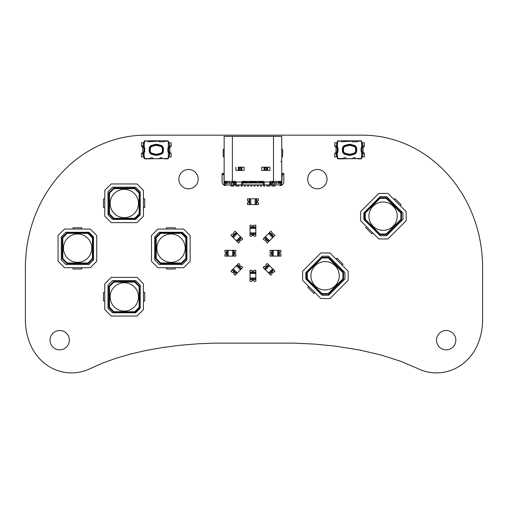 <?xml version="1.0" encoding="UTF-8"?>
<svg xmlns="http://www.w3.org/2000/svg" width="508" height="508" viewBox="0 0 508 508"><rect width="100%" height="100%" fill="white"/><g stroke="black" fill="none" stroke-linecap="round" stroke-linejoin="round"><path stroke-width="0.76" d="M60.744 371.5A44.279 44.279 0 0 0 66.154 372.561A42.45 42.45 0 0 0 81.204 371.78A39.237 39.237 0 0 0 83.731 371.1A39.707 39.707 0 0 0 85.681 370.472A50.33 50.33 0 0 0 87.274 369.881A36.303 36.303 0 0 0 88.716 369.272A26.187 26.187 0 0 0 89.954 368.713L102.813 363.004L116.097 358.242L130.562 354.051L145.853 350.514L162.897 347.485L180.003 345.288L197.841 343.802L214.059 343.129L293.941 343.129L314.789 344.113L335.756 346.183L359.607 350.006L381.311 355.086L400.621 361.258L417.436 368.414A54.083 54.083 0 0 0 418.668 369.005A42.64 42.64 0 0 0 419.964 369.57A102.114 102.114 0 0 0 421.424 370.142A41.459 41.459 0 0 0 423.158 370.757A42.361 42.361 0 0 0 425.253 371.386A39.256 39.256 0 0 0 428.066 372.053A41.358 41.358 0 0 0 434.061 372.828A42.545 42.545 0 0 0 445.491 371.926A43.485 43.485 0 0 0 449.872 370.726A44.425 44.425 0 0 0 453.473 369.348A41.383 41.383 0 0 0 456.584 367.855A46.933 46.933 0 0 0 459.346 366.255A45.993 45.993 0 0 0 461.766 364.623A38.31 38.31 0 0 0 463.88 362.998A41.859 41.859 0 0 0 465.747 361.385A40.348 40.348 0 0 0 467.385 359.823A46.558 46.558 0 0 0 468.808 358.33A40.488 40.488 0 0 0 470.078 356.87A44.952 44.952 0 0 0 471.208 355.467A38.062 38.062 0 0 0 472.205 354.14A60.611 60.611 0 0 0 473.119 352.825A29.953 29.953 0 0 0 473.92 351.606A43.739 43.739 0 0 0 474.637 350.418A50.305 50.305 0 0 0 475.304 349.263A128.162 128.162 0 0 0 475.894 348.164A141.707 141.707 0 0 0 476.466 347.034A30.88 30.88 0 0 0 476.98 345.954A118.936 118.936 0 0 0 477.444 344.932L477.609 344.564A52.648 52.648 0 0 0 478.885 341.325A54.654 54.654 0 0 0 480.022 337.858A56.001 56.001 0 0 0 480.981 334.239A55.207 55.207 0 0 0 481.698 330.651A63.049 63.049 0 0 0 482.181 327.26A63.494 63.494 0 0 0 482.467 324.123A64.249 64.249 0 0 0 482.587 321.246L482.6 267.716A151.244 151.244 0 0 0 482.454 261.169A152.997 152.997 0 0 0 481.99 254.273A141.205 141.205 0 0 0 481.089 246.64A144.189 144.189 0 0 0 479.666 238.531A137.871 137.871 0 0 0 477.71 230.2A139.446 139.446 0 0 0 475.285 222.098A143.872 143.872 0 0 0 472.478 214.42A131.718 131.718 0 0 0 469.424 207.353A134.118 134.118 0 0 0 466.3 201.054A141.688 141.688 0 0 0 463.182 195.478A126.905 126.905 0 0 0 460.045 190.43A125.921 125.921 0 0 0 456.927 185.864A140.278 140.278 0 0 0 453.892 181.762A118.77 118.77 0 0 0 450.825 177.959A132.391 132.391 0 0 0 447.764 174.428A121.996 121.996 0 0 0 444.722 171.164A142.246 142.246 0 0 0 441.712 168.148A150.565 150.565 0 0 0 438.76 165.373A127.051 127.051 0 0 0 435.724 162.706A129.959 129.959 0 0 0 432.606 160.147A149.365 149.365 0 0 0 429.419 157.69A149.606 149.606 0 0 0 426.149 155.353A97.803 97.803 0 0 0 422.815 153.13A106.839 106.839 0 0 0 419.405 151.022A117.018 117.018 0 0 0 415.766 148.946A104.286 104.286 0 0 0 411.886 146.914A115.989 115.989 0 0 0 407.581 144.875A102.622 102.622 0 0 0 402.66 142.811A101.346 101.346 0 0 0 396.729 140.672A107.366 107.366 0 0 0 387.502 138.081A109.169 109.169 0 0 0 364.319 135.192A155.296 155.296 0 0 0 362.325 135.172L145.675 135.172A116.084 116.084 0 0 0 138.551 135.395A109.95 109.95 0 0 0 109.099 141.415A116.034 116.034 0 0 0 103.569 143.523A100.152 100.152 0 0 0 98.863 145.586A123.279 123.279 0 0 0 94.583 147.688A119.621 119.621 0 0 0 90.735 149.777A110.433 110.433 0 0 0 87.128 151.911A97.841 97.841 0 0 0 83.75 154.07A98.057 98.057 0 0 0 80.442 156.343A142.138 142.138 0 0 0 77.203 158.731A143.72 143.72 0 0 0 74.047 161.227A129.68 129.68 0 0 0 70.968 163.836A99.384 99.384 0 0 0 67.97 166.548A141.319 141.319 0 0 0 64.91 169.501A124.771 124.771 0 0 0 61.944 172.568A109.804 109.804 0 0 0 58.947 175.882A150.927 150.927 0 0 0 55.937 179.464A145.421 145.421 0 0 0 52.927 183.331A127.114 127.114 0 0 0 49.828 187.643A118.034 118.034 0 0 0 46.679 192.43A132.061 132.061 0 0 0 43.523 197.72A140.557 140.557 0 0 0 40.411 203.549A138.513 138.513 0 0 0 37.325 210.115A142.672 142.672 0 0 0 34.347 217.456A142.342 142.342 0 0 0 31.655 225.425A151.778 151.778 0 0 0 29.369 233.826A149.371 149.371 0 0 0 27.622 242.246A146.425 146.425 0 0 0 26.441 250.228A136.747 136.747 0 0 0 25.756 257.493A145.917 145.917 0 0 0 25.444 264.211A158.909 158.909 0 0 0 25.4 267.716L25.4 319.964A96.577 96.577 0 0 0 25.457 322.694A85.001 85.001 0 0 0 25.654 325.641A69.545 69.545 0 0 0 26.022 328.892A65.792 65.792 0 0 0 26.613 332.34A65.157 65.157 0 0 0 27.438 335.915A61.405 61.405 0 0 0 28.467 339.439A54.947 54.947 0 0 0 29.667 342.779A45.682 45.682 0 0 0 30.391 344.564A138.849 138.849 0 0 0 30.88 345.662A61.335 61.335 0 0 0 31.388 346.748A40.919 40.919 0 0 0 31.928 347.809A45.568 45.568 0 0 0 32.512 348.926A78.67 78.67 0 0 0 33.16 350.082A33.795 33.795 0 0 0 33.884 351.276A37.198 37.198 0 0 0 34.671 352.508A32.664 32.664 0 0 0 35.535 353.765A35.884 35.884 0 0 0 36.519 355.111A41.085 41.085 0 0 0 37.586 356.464A65.265 65.265 0 0 0 38.792 357.886A74.282 74.282 0 0 0 40.151 359.353A44.107 44.107 0 0 0 41.72 360.89A39.586 39.586 0 0 0 43.51 362.49A52.445 52.445 0 0 0 45.536 364.115A47.212 47.212 0 0 0 47.816 365.716A48.089 48.089 0 0 0 50.425 367.309A39.891 39.891 0 0 0 53.378 368.827A42.888 42.888 0 0 0 56.744 370.237A40.767 40.767 0 0 0 60.744 371.5M69.348 340.182A9.665 9.665 0 0 0 54.851 331.813A9.665 9.665 0 0 0 54.851 348.551A9.665 9.665 0 0 0 69.348 340.182M198.184 179.134A9.665 9.665 0 0 0 183.686 170.771A9.665 9.665 0 0 0 183.686 187.503A9.665 9.665 0 0 0 198.184 179.134M227.044 183.566L227.044 182.207M223.38 184.429A1.93 1.93 0 0 0 226.492 184.912M224.142 148.844A1.93 1.93 0 0 0 223.177 150.52L223.177 155.67A1.93 1.93 0 0 0 224.142 157.347M327.019 179.134A9.665 9.665 0 0 0 312.522 170.771A9.665 9.665 0 0 0 312.522 187.503A9.665 9.665 0 0 0 327.019 179.134M455.854 340.182A9.665 9.665 0 0 0 441.357 331.813A9.665 9.665 0 0 0 441.357 348.551A9.665 9.665 0 0 0 455.854 340.182M279.381 184.912A1.93 1.93 0 0 0 282.492 184.436M278.835 182.207L278.835 183.566M281.73 157.347A1.93 1.93 0 0 0 282.696 155.67L282.696 150.52A1.93 1.93 0 0 0 281.73 148.844M143.954 147.409L143.954 152.241L142.78 152.241L142.78 147.409L143.954 147.409M168.669 147.409L168.669 152.241L169.837 152.241L169.837 147.409L168.669 147.409M169.983 153.048L171.126 153.048L171.126 156.915L168.548 156.915M168.548 142.742L171.126 142.742L171.126 146.609L169.983 146.609M142.634 146.609L141.491 146.609L141.491 142.742L144.069 142.742M144.069 156.915L141.491 156.915L141.491 153.048L142.634 153.048M156.312 144.316A5.505 5.505 -0 0 0 154.883 144.507L151.816 145.326A3.543 3.543 -0 0 0 149.193 148.749L149.193 150.901A3.543 3.543 -0 0 0 151.816 154.324L154.883 155.15A5.505 5.505 -0 0 0 157.734 155.15L160.801 154.324A3.543 3.543 -0 0 0 163.43 150.901L163.43 148.749A3.543 3.543 -0 0 0 160.801 145.326L157.734 144.507A5.505 5.505 -0 0 0 156.312 144.316M168.669 151.936L168.669 152.476L169.31 152.571L169.31 156.115L168.345 156.356L168.345 152.279A1.289 1.289 180 0 1 167.875 151.282L167.875 148.368A1.289 1.289 180 0 1 168.345 147.377L169.164 147.079L168.669 147.18L168.669 147.72M169.316 151.936L169.31 152.571M142.78 151.06L142.634 153.549L143.173 155.131L143.307 151.936M143.307 147.72L143.307 147.079L144.272 147.377A1.289 1.289 180 0 1 144.742 148.368L144.742 151.282A1.289 1.289 180 0 1 144.272 152.279L143.307 152.571L143.307 156.115L144.272 156.356A0.641 0.641 180 0 1 144.418 156.756L144.418 158.515L150.355 158.515A0.787 0.787 180 0 1 151.149 157.721L152.038 157.721A1.003 1.003 180 0 1 153.041 158.725L159.582 158.725A1.003 1.003 180 0 1 160.579 157.721L161.474 157.721A0.787 0.787 180 0 1 162.262 158.515L168.205 158.515L168.205 156.756A0.641 0.641 180 0 1 168.345 156.356M143.993 156.153L144.272 152.279L143.453 152.571L143.954 152.476L143.948 151.936M169.837 148.596L169.983 146.101L169.31 144.38M168.669 147.18L169.31 147.079L168.345 147.377L168.345 143.3L169.31 143.542L169.316 147.72M169.31 155.277L169.983 153.549L169.837 151.06M169.45 144.52L169.437 147.409M168.624 143.504L168.345 143.3A0.641 0.641 180 0 1 168.205 142.894L168.205 141.141L164.802 141.141A0.616 0.616 180 0 1 164.186 141.757L159.233 141.757L158.299 141.141L148.438 141.757A0.616 0.616 180 0 1 147.822 141.141L144.418 141.141L144.418 142.894A0.641 0.641 180 0 1 144.272 143.3L143.307 143.542L143.307 147.079L143.307 144.38L142.634 146.101L142.78 148.596M169.164 152.571L168.669 152.476M143.948 147.72L143.954 147.18L143.307 147.079M144.272 143.3L144.272 147.377L143.453 147.079M150.285 148.749L149.511 148.749L149.511 150.901L149.511 148.749A3.219 3.219 180 0 1 151.898 145.637L154.965 144.818A5.188 5.188 180 0 1 157.651 144.818L160.719 145.637A3.219 3.219 180 0 1 163.106 148.749L163.106 150.901A3.219 3.219 180 0 1 160.719 154.013A3.219 3.219 -0 0 0 163.106 150.901L162.331 150.901L162.331 148.749A2.445 2.445 -0 0 0 160.515 146.387L157.455 145.567A4.413 4.413 -0 0 0 155.169 145.567L152.102 146.387A2.445 2.445 -0 0 0 150.285 148.749L150.285 150.901A2.445 2.445 -0 0 0 152.102 153.27L155.169 154.089A4.413 4.413 -0 0 0 157.455 154.089L160.515 153.27A2.445 2.445 -0 0 0 162.331 150.901M157.455 154.089L157.651 154.838A5.188 5.188 180 0 1 156.312 155.01A5.188 5.188 -0 0 0 157.651 154.838L160.719 154.013L157.651 154.838L160.719 154.013L160.515 153.27M147.93 141.497L147.93 140.811L167.583 140.811A0.965 0.965 180 0 1 168.548 141.776L168.548 143.466M144.92 158.515A0.641 0.641 -0 0 0 145.034 158.521L147.93 158.521L147.93 158.845L145.034 158.845A0.965 0.965 180 0 1 144.069 157.88L144.069 156.185M147.93 158.845L167.583 158.521A0.641 0.641 -0 0 0 167.704 158.515M164.687 141.497L164.687 140.811L167.583 140.811L164.687 141.129M155.169 154.089L154.965 154.838A5.188 5.188 -0 0 0 156.312 155.01A5.188 5.188 180 0 1 154.965 154.838L151.898 154.013A3.219 3.219 180 0 1 149.511 150.901A3.219 3.219 -0 0 0 151.898 154.013L152.102 153.27M147.93 141.129L145.034 140.811A0.965 0.965 180 0 0 144.069 141.776L144.069 143.466M168.548 156.185L168.548 157.88A0.965 0.965 180 0 1 167.583 158.845L164.687 158.845L167.583 158.845L167.583 158.521M168.548 147.237L168.548 152.419M144.069 152.419L144.069 147.237M232.601 250.317L232.601 256.115L234.093 256.115L224.917 256.115L224.917 254.298A1.099 1.099 0 0 0 224.917 252.139L224.917 252.076A1.162 1.162 0 0 1 224.917 254.362A1.143 1.143 0 0 0 224.917 252.089L224.917 250.317L226.689 250.317L226.689 256.115L228.181 256.115L228.181 250.317L234.093 250.317L234.093 256.115L235.864 256.115L235.864 254.343A1.162 1.162 0 0 1 235.864 252.076L235.864 252.139A1.099 1.099 0 0 0 235.864 254.298L235.864 254.362A1.143 1.143 0 0 1 235.864 252.089L235.864 250.317L234.093 250.317M226.689 250.317L228.181 250.317M232.601 256.115L228.181 256.115M250.038 273.552L255.835 273.552L255.835 272.059L255.835 281.241L254.064 281.241A1.143 1.143 0 0 0 251.809 281.241L250.038 281.241L250.038 279.47L255.835 279.47L255.835 277.978L250.038 277.978L250.038 272.059L255.835 272.059L255.835 270.288L254.064 270.288A1.143 1.143 0 0 1 251.809 270.288L251.86 270.288A1.099 1.099 0 0 0 254.019 270.288L254.083 270.288A1.162 1.162 0 0 1 251.797 270.288L250.038 270.288L250.038 272.059M251.797 281.241A1.162 1.162 0 0 1 254.083 281.241L254.019 281.241A1.099 1.099 0 0 0 251.86 281.241L251.797 281.241M250.038 279.47L250.038 277.978M255.835 273.552L255.835 277.978M246.107 181.369L246.107 182.658L245.726 182.658L245.726 182.016L244.05 182.016L244.05 182.658L243.662 182.658L243.662 181.369M264.211 182.334L264.211 184.912L241.662 184.912L241.719 182.016A0.965 0.965 180 0 1 242.634 181.369L263.246 181.369A0.965 0.965 180 0 1 264.154 182.016L269.742 182.016L270.65 182.982L280.892 182.982L281.73 182.499L281.73 184.791L280.892 184.912L269.685 184.747L269.742 182.016A0.965 0.965 180 0 1 270.65 181.369L273.488 181.369L272.663 181.369L272.663 182.658L278.384 182.658L279.673 181.369L273.488 181.369L281.629 181.369L281.73 182.499A0.965 0.965 180 0 0 281.864 182.016L282.181 174.606L283.794 174.606L283.794 182.016A2.902 2.902 180 0 1 281.73 184.791M270.402 182.982L270.65 184.912L264.211 184.912M238.29 170.421L238.29 167.196L244.177 167.196L241.821 167.196L241.821 170.421M280.765 183.623L280.765 182.658L281.73 181.693L279.8 182.016L279.667 181.369L273.488 181.369L273.488 136.404L224.142 136.404L224.142 181.693L224.244 181.369L235.223 181.369A0.965 0.965 180 0 1 236.131 182.016L235.674 182.016L235.674 182.658L236.156 182.658L229.749 182.658L229.749 183.756M273.488 136.404L281.73 136.404L281.724 181.705M241.249 167.196L241.249 170.421L240.659 170.421L240.659 167.196L241.821 167.196M249.333 181.369L249.333 182.658L250.101 182.658L250.101 181.369M224.155 181.705L225.108 182.658L224.155 181.705L224.142 182.499L224.981 182.982L234.398 182.982L234.398 184.912L235.223 184.912L235.223 182.982L234.398 182.982M235.223 182.982L236.188 182.334L236.188 184.747L235.223 184.912L241.662 184.912L235.223 184.912M282.797 173.374L283.794 173.317L283.794 174.606M282.829 173.317L282.181 174.606M232.391 136.404L232.391 181.369L226.206 181.369L233.21 181.369L233.21 182.658L233.401 181.369M263.373 181.381L263.373 182.658L264.211 182.658L243.662 182.658M242.5 181.381L242.5 182.658M270.554 181.375L270.554 182.658L270.167 182.658L270.167 181.502L270.167 182.016L269.742 182.016M234.398 184.912L225.108 184.912L225.108 182.982L225.108 184.912L224.142 184.791L224.142 182.499A0.965 0.965 180 0 1 224.015 182.016L224.015 175.254L223.076 173.374M224.142 158.953L224.142 174.93M244.177 167.196L244.177 170.421L235.928 170.421L235.928 167.196M261.696 167.196L269.945 167.196L269.945 170.421L261.696 170.421L261.696 167.196L269.945 167.196M246.882 181.369L246.882 182.658L249.333 182.658M272.282 181.369L272.282 182.658L272.663 182.658M245.726 182.016L245.726 181.369M224.015 179.87A0.965 0.965 180 0 1 224.142 180.353L224.015 176.085M226.073 183.623L226.073 182.658L225.108 182.658L226.073 182.658L226.079 182.016L224.466 182.016M233.21 182.658L227.495 182.658L226.206 181.369L226.079 182.016M281.864 179.87A0.965 0.965 -0 0 0 281.73 180.353M236.188 182.334L236.131 182.016L236.188 182.334M252.552 181.369L252.552 182.658L252.165 182.658L252.165 182.016L250.488 182.016L250.488 181.369M252.165 182.016L252.165 181.369M238.29 167.196L240.659 167.196M234.512 181.369L234.512 182.658L235.287 182.658L235.287 181.375M246.107 182.658L246.882 182.658M250.488 182.016L250.488 182.658L250.101 182.658M270.554 182.658L272.282 182.658M260.153 182.658L261.83 182.658L261.83 182.016L260.153 182.016L260.153 182.658L259.766 182.658L259.766 181.369M255.772 181.369L255.772 182.658L255.384 182.658L255.384 182.016L253.708 182.016L253.708 181.369M255.384 182.016L255.384 181.369M236.131 182.016L241.719 182.016L241.662 182.334M279.8 182.016L279.8 183.623M267.017 167.196L267.017 170.421L266.427 170.421L266.427 167.196M261.83 182.016L261.83 181.369M242.888 181.369L242.888 182.658M247.269 181.369L247.269 182.658M248.945 181.369L248.945 182.658M262.217 181.369L262.217 182.658L263.373 182.658M262.985 181.369L262.985 182.658M256.546 181.369L256.546 182.658L259.766 182.658M258.604 181.369L258.604 182.658M256.934 181.369L256.934 182.658M224.142 155.537L224.142 156.439M241.662 182.982L264.211 182.982M255.772 182.658L256.546 182.658M224.142 175.254L224.142 176.085M224.142 136.404L224.142 150.66M224.142 184.791A2.902 2.902 180 0 1 222.079 182.016L222.079 173.317L223.05 173.317M235.674 182.658L235.287 182.658M233.401 182.658L234.124 182.658L234.124 181.369M250.488 182.658L252.165 182.658M280.765 182.658L279.8 182.658L280.765 182.658L281.413 182.016M265.214 167.196L265.214 170.421L264.624 170.421L264.624 167.196M260.153 182.016L260.153 181.369M235.674 182.016L235.674 181.483M280.765 161.531L281.73 161.531M276.13 183.756L276.13 182.658L270.167 182.658M262.217 182.658L261.83 182.658M253.708 182.016L253.708 182.658L255.384 182.658M253.708 182.658L253.327 182.658L253.327 181.369M252.552 182.658L253.327 182.658M244.05 182.658L245.726 182.658M234.124 182.658L234.512 182.658M226.206 181.369L224.244 181.369L226.206 181.369M279.667 181.369L281.629 181.369L279.667 181.369M280.765 184.912L280.765 182.982M258.991 181.369L258.991 182.658M244.05 182.016L244.05 181.369M239.446 167.196L239.446 170.421L238.862 170.421L238.862 167.196M239.09 184.912L239.09 186.061L237.541 186.061L237.541 184.912M230.715 184.912L230.715 186.061L232.321 186.061L232.321 184.912M250.685 184.912L250.685 186.061L251.974 186.061L251.974 184.912M261.633 184.912L261.633 186.061L260.344 186.061L260.344 184.912M275.165 184.912L275.165 186.061L273.615 186.061L273.615 184.912M245.529 184.912L245.529 186.061L244.24 186.061L244.24 184.912M268.332 184.912L268.332 186.061L266.789 186.061L266.789 184.912M232.423 184.912L232.423 186.061L233.934 186.061L233.934 184.912M263.569 184.912L263.569 186.061L264.852 186.061L264.852 184.912M273.488 184.912L273.488 186.061L271.939 186.061L271.939 184.912M247.459 184.912L247.459 186.061L248.749 186.061L248.749 184.912M255.194 184.912L255.194 186.061L253.905 186.061L253.905 184.912M241.021 184.912L241.021 186.061L242.31 186.061L242.31 184.912M235.864 184.912L235.864 186.061L237.414 186.061L237.414 184.912M257.124 184.912L257.124 186.061L258.413 186.061L258.413 184.912M270.008 184.912L270.008 186.061L268.465 186.061L268.465 184.912M171.018 262.344A14.173 14.173 0 0 0 185.191 248.171A14.173 14.173 0 0 0 171.018 233.998A14.173 14.173 0 0 0 156.845 248.171A14.173 14.173 0 0 0 171.018 262.344M160.655 262.985L156.204 258.534L156.204 237.808L160.655 233.356L181.381 233.356L185.833 237.808L185.833 258.534L181.381 262.985L160.655 262.985L160.388 263.633L181.648 263.633L186.48 258.801L186.48 237.541L181.648 232.708L160.388 232.708L155.556 237.541L155.556 258.801L160.388 263.633M181.381 262.985L181.648 263.633M156.204 258.534L155.556 258.801M156.204 237.808L155.556 237.541M160.655 233.356L160.388 232.708M181.381 233.356L181.648 232.708M185.833 237.808L186.48 237.541M185.833 258.534L186.48 258.801M159.252 264.49L154.699 259.937L154.699 236.836L159.252 232.283L182.353 232.283L186.906 236.836L186.906 259.937L182.353 264.49L159.252 264.49M151.479 261.271L157.918 267.71L183.686 267.71L190.132 261.271L190.132 235.502L183.686 229.057L157.918 229.057L151.479 235.502L151.479 261.271M166.453 267.71L166.453 268.999L175.152 268.999L175.152 267.71M175.152 229.057L175.152 227.774L166.453 227.774L166.453 229.057M337.204 147.409L337.204 152.241L336.036 152.241L336.036 147.409L337.204 147.409M361.918 147.409L361.918 152.241L363.093 152.241L363.093 147.409L361.918 147.409M363.239 153.048L364.382 153.048L364.382 156.915L361.804 156.915M361.804 142.742L364.382 142.742L364.382 146.609L363.239 146.609M335.89 146.609L334.747 146.609L334.747 142.742L337.325 142.742M337.325 156.915L334.747 156.915L334.747 153.048L335.89 153.048M349.561 144.316A5.505 5.505 -0 0 0 348.139 144.507L345.072 145.326A3.543 3.543 -0 0 0 342.443 148.749L342.443 150.901A3.543 3.543 -0 0 0 345.072 154.324L348.139 155.15A5.505 5.505 -0 0 0 350.99 155.15L354.057 154.324A3.543 3.543 -0 0 0 356.68 150.901L356.68 148.749A3.543 3.543 -0 0 0 354.057 145.326L350.99 144.507A5.505 5.505 -0 0 0 349.561 144.316M361.925 151.936L361.918 152.476L362.566 152.571L362.566 156.115L361.601 156.356L361.601 152.279A1.289 1.289 180 0 1 361.131 151.282L361.131 148.368A1.289 1.289 180 0 1 361.601 147.377L362.42 147.079L361.918 147.18L361.925 147.72M362.566 151.936L362.699 155.131L363.239 153.549L363.093 151.06M336.036 151.06L335.89 153.549L336.423 155.131L336.556 151.936M336.556 147.72L336.563 147.079L337.528 147.377A1.289 1.289 180 0 1 337.998 148.368L337.998 151.282A1.289 1.289 180 0 1 337.528 152.279L336.563 152.571L336.563 156.115L337.528 156.356A0.641 0.641 180 0 1 337.668 156.756L337.668 158.515L343.611 158.515A0.787 0.787 180 0 1 344.399 157.721L345.294 157.721A1.003 1.003 180 0 1 346.291 158.725L352.831 158.725A1.003 1.003 180 0 1 353.835 157.721L354.724 157.721A0.787 0.787 180 0 1 355.517 158.515L361.455 158.515L361.455 156.756A0.641 0.641 180 0 1 361.601 156.356M337.249 156.153L337.528 152.279L336.709 152.571L337.204 152.476L337.204 151.936M363.093 148.596L363.239 146.101L362.699 144.52L362.566 147.72M361.88 143.504L362.566 143.542L362.566 147.079L361.601 147.377L361.601 143.3A0.641 0.641 180 0 1 361.455 142.894L361.455 141.141L358.051 141.141A0.616 0.616 180 0 1 357.435 141.757L352.489 141.757L351.555 141.141L341.687 141.757A0.616 0.616 180 0 1 341.071 141.141L337.668 141.141L337.668 142.894A0.641 0.641 180 0 1 337.528 143.3L336.563 143.542L336.563 147.079L336.563 144.38L335.89 146.101L336.036 148.596M362.42 152.571L361.918 152.476M362.566 147.079L361.918 147.18M337.204 147.72L337.204 147.18L336.563 147.079M337.528 143.3L337.528 147.377L336.709 147.079M343.541 148.749L342.767 148.749L342.767 150.901L342.767 148.749A3.219 3.219 180 0 1 345.154 145.637L348.221 144.818A5.188 5.188 180 0 1 350.907 144.818L353.974 145.637A3.219 3.219 180 0 1 356.362 148.749L356.362 150.901A3.219 3.219 180 0 1 353.974 154.013A3.219 3.219 -0 0 0 356.362 150.901L355.587 150.901L355.587 148.749A2.445 2.445 -0 0 0 353.771 146.387L350.704 145.567A4.413 4.413 -0 0 0 348.418 145.567L345.357 146.387A2.445 2.445 -0 0 0 343.541 148.749L343.541 150.901A2.445 2.445 -0 0 0 345.357 153.27L348.418 154.089A4.413 4.413 -0 0 0 350.704 154.089L353.771 153.27A2.445 2.445 -0 0 0 355.587 150.901M350.704 154.089L350.907 154.838A5.188 5.188 180 0 1 349.561 155.01A5.188 5.188 -0 0 0 350.907 154.838L353.974 154.013L350.907 154.838L353.974 154.013L353.771 153.27M341.185 141.497L341.185 140.811L360.839 140.811A0.965 0.965 180 0 1 361.804 141.776L361.804 143.466M338.169 158.515A0.641 0.641 -0 0 0 338.29 158.521L341.185 158.521L341.185 158.845L338.29 158.845A0.965 0.965 180 0 1 337.325 157.88L337.325 156.185M341.185 158.845L360.839 158.521A0.641 0.641 -0 0 0 360.953 158.515M357.943 141.497L357.943 140.811L360.839 140.811L357.943 141.129M348.418 154.089L348.221 154.838A5.188 5.188 -0 0 0 349.561 155.01A5.188 5.188 180 0 1 348.221 154.838L345.154 154.013A3.219 3.219 180 0 1 342.767 150.901A3.219 3.219 -0 0 0 345.154 154.013L345.357 153.27M341.185 141.129L338.29 140.811A0.965 0.965 180 0 0 337.325 141.776L337.325 143.466M361.804 156.185L361.804 157.88A0.965 0.965 180 0 1 360.839 158.845L357.943 158.845L360.839 158.845L360.839 158.521M361.804 147.237L361.804 152.419M337.325 152.419L337.325 147.237M77.61 262.344A14.173 14.173 0 0 0 91.783 248.171A14.173 14.173 0 0 0 77.61 233.998A14.173 14.173 0 0 0 63.443 248.171A14.173 14.173 0 0 0 77.61 262.344M67.253 262.985L62.795 258.534L62.795 237.808L67.253 233.356L87.973 233.356L92.431 237.808L92.431 258.534L87.973 262.985L67.253 262.985L66.986 263.633L88.24 263.633L93.072 258.801L93.072 237.541L88.24 232.708L66.986 232.708L62.154 237.541L62.154 258.801L66.986 263.633M87.973 262.985L88.24 263.633M62.795 258.534L62.154 258.801M62.795 237.808L62.154 237.541M67.253 233.356L66.986 232.708M87.973 233.356L88.24 232.708M92.431 237.808L93.072 237.541M92.431 258.534L93.072 258.801M65.85 264.49L61.29 259.937L61.29 236.836L65.85 232.283L88.944 232.283L93.504 236.836L93.504 259.937L88.944 264.49L65.85 264.49M58.071 261.271L64.516 267.71L90.278 267.71L96.723 261.271L96.723 235.502L90.278 229.057L64.516 229.057L58.071 235.502L58.071 261.271M73.05 267.71L73.05 268.999L81.744 268.999L81.744 267.71M81.744 229.057L81.744 227.774L73.05 227.774L73.05 229.057M335.128 265.741A14.173 14.173 0 0 0 315.081 265.741A14.173 14.173 0 0 0 315.081 285.788A14.173 14.173 0 0 0 335.128 285.788A14.173 14.173 0 0 0 335.128 265.741M342.906 272.618L342.906 278.911L328.251 293.567L321.951 293.567L307.302 278.911L307.302 272.618L321.951 257.962L328.251 257.962L342.906 272.618L343.554 272.345L328.517 257.315L321.685 257.315L306.654 272.345L306.654 279.178L321.685 294.215L328.517 294.215L343.554 279.178L343.554 272.345M328.251 257.962L328.517 257.315M342.906 278.911L343.554 279.178M328.251 293.567L328.517 294.215M321.951 293.567L321.685 294.215M307.302 278.911L306.654 279.178M307.302 272.618L306.654 272.345M321.951 257.962L321.685 257.315M344.964 272.542L344.964 278.987L328.625 295.319L322.186 295.319L305.854 278.987L305.854 272.542L322.186 256.21L328.625 256.21L344.964 272.542M348.183 280.321L348.183 271.209L329.965 252.99L320.853 252.99L302.635 271.209L302.635 280.321L320.853 298.539L329.965 298.539L348.183 280.321M342.144 265.176L343.059 264.262L336.906 258.115L335.998 259.023M308.667 286.353L307.759 287.268L313.906 293.414L314.814 292.506M110.147 296.913A14.173 14.173 0 0 0 124.314 311.087A14.173 14.173 0 0 0 138.487 296.913A14.173 14.173 0 0 0 124.314 282.74A14.173 14.173 0 0 0 110.147 296.913M109.499 286.55L113.957 282.099L134.677 282.099L139.135 286.55L139.135 307.276L134.677 311.728L113.957 311.728L109.499 307.276L109.499 286.55L108.858 286.283L108.858 307.543L113.69 312.376L134.944 312.376L139.776 307.543L139.776 286.283L134.944 281.451L113.69 281.451L108.858 286.283M109.499 307.276L108.858 307.543M113.957 282.099L113.69 281.451M134.677 282.099L134.944 281.451M139.135 286.55L139.776 286.283M139.135 307.276L139.776 307.543M134.677 311.728L134.944 312.376M113.957 311.728L113.69 312.376M107.994 285.147L112.554 280.594L135.649 280.594L140.208 285.147L140.208 308.248L135.649 312.801L112.554 312.801L107.994 308.248L107.994 285.147M111.22 277.374L104.775 283.813L104.775 309.582L111.22 316.027L136.989 316.027L143.427 309.582L143.427 283.813L136.989 277.374L111.22 277.374M104.775 292.348L103.486 292.348L103.486 301.047L104.775 301.047M143.427 301.047L144.716 301.047L144.716 292.348L143.427 292.348M393.103 206.159A14.173 14.173 0 0 0 373.056 206.159A14.173 14.173 0 0 0 373.056 226.2A14.173 14.173 0 0 0 393.103 226.2A14.173 14.173 0 0 0 393.103 206.159M400.882 213.03L400.882 219.329L386.226 233.985L379.933 233.985L365.277 219.329L365.277 213.03L379.933 198.374L386.226 198.374L400.882 213.03L401.53 212.763L386.499 197.733L379.666 197.733L364.63 212.763L364.63 219.596L379.666 234.626L386.499 234.626L401.53 219.596L401.53 212.763M386.226 198.374L386.499 197.733M400.882 219.329L401.53 219.596M386.226 233.985L386.499 234.626M379.933 233.985L379.666 234.626M365.277 219.329L364.63 219.596M365.277 213.03L364.63 212.763M379.933 198.374L379.666 197.733M402.939 212.96L402.939 219.399L386.607 235.731L380.162 235.731L363.83 219.399L363.83 212.96L380.162 196.621L386.607 196.621L402.939 212.96M406.159 220.732L406.159 211.62L387.941 193.402L378.828 193.402L360.61 211.62L360.61 220.732L378.828 238.951L387.941 238.951L406.159 220.732M400.126 205.588L401.034 204.68L394.887 198.526L393.973 199.441M366.643 226.771L365.735 227.679L371.881 233.826L372.796 232.918M110.147 203.505A14.173 14.173 0 0 0 124.314 217.678A14.173 14.173 0 0 0 138.487 203.505A14.173 14.173 0 0 0 124.314 189.338A14.173 14.173 0 0 0 110.147 203.505M109.499 193.148L113.957 188.69L134.677 188.69L139.135 193.148L139.135 213.868L134.677 218.326L113.957 218.326L109.499 213.868L109.499 193.148L108.858 192.881L108.858 214.135L113.69 218.967L134.944 218.967L139.776 214.135L139.776 192.881L134.944 188.049L113.69 188.049L108.858 192.881M109.499 213.868L108.858 214.135M113.957 188.69L113.69 188.049M134.677 188.69L134.944 188.049M139.135 193.148L139.776 192.881M139.135 213.868L139.776 214.135M134.677 218.326L134.944 218.967M113.957 218.326L113.69 218.967M107.994 191.745L112.554 187.185L135.649 187.185L140.208 191.745L140.208 214.84L135.649 219.399L112.554 219.399L107.994 214.84L107.994 191.745M111.22 183.966L104.775 190.411L104.775 216.179L111.22 222.618L136.989 222.618L143.427 216.179L143.427 190.411L136.989 183.966L111.22 183.966M104.775 198.946L103.486 198.946L103.486 207.639L104.775 207.639M143.427 207.639L144.716 207.639L144.716 198.946L143.427 198.946M256.642 204.578L256.642 198.78L258.413 198.78L258.413 200.552A1.143 1.143 0 0 0 258.413 202.813A1.162 1.162 0 0 1 258.413 200.539L258.413 200.603A1.099 1.099 0 0 0 258.413 202.762L258.413 204.578L256.102 204.578L256.102 198.78L256.642 198.78L249.231 198.78L249.771 198.78L249.771 204.578L249.231 204.578L249.231 198.78L247.459 198.78L247.459 200.552A1.143 1.143 0 0 1 247.459 202.813L247.459 204.578L249.231 204.578M256.102 204.578L250.723 204.578L250.723 198.78L249.771 198.78M250.723 198.78L255.149 198.78L255.149 204.578M256.102 198.78L255.149 198.78M250.723 204.578L249.771 204.578M247.459 202.762A1.099 1.099 0 0 0 247.459 200.603L247.459 200.539A1.162 1.162 0 0 1 247.459 202.825L247.459 202.762M255.835 232.886L250.038 232.886L250.038 234.379L250.038 225.196L251.86 225.196A1.099 1.099 0 0 0 254.013 225.196L254.083 225.196A1.162 1.162 0 0 1 251.797 225.196A1.143 1.143 0 0 0 254.064 225.196L255.835 225.196L255.835 226.968L250.038 226.968L250.038 228.46L255.835 228.46L255.835 234.379L250.038 234.379L250.038 236.15L251.809 236.15A1.162 1.162 0 0 1 254.083 236.15L254.013 236.15A1.099 1.099 0 0 0 251.86 236.15L251.797 236.15A1.143 1.143 0 0 1 254.064 236.15L255.835 236.15L255.835 234.379M255.835 226.968L255.835 228.46M250.038 232.886L250.038 228.46M236.347 265.709L240.449 269.805L241.503 268.751L235.014 275.241L233.756 273.99A1.143 1.143 0 0 0 232.162 272.396L230.911 271.145L232.162 269.894L236.264 273.99L237.319 272.936L233.216 268.834L237.401 264.655L241.503 268.751L242.754 267.5L241.503 266.249A1.143 1.143 0 0 1 239.909 264.655L238.652 263.398L237.401 264.655M241.516 266.255A1.162 1.162 0 0 1 239.897 264.643L239.941 264.687A1.099 1.099 0 0 0 241.465 266.211L241.516 266.255M232.156 272.383A1.162 1.162 0 0 1 233.769 274.002L233.724 273.958A1.099 1.099 0 0 0 232.2 272.428L232.156 272.383M232.162 269.894L233.216 268.834M240.449 269.805L237.319 272.936M240.449 236.626L236.347 240.729L237.401 241.783L230.911 235.293L232.162 234.036A1.143 1.143 0 0 0 233.756 232.442L235.014 231.191L236.264 232.442L232.162 236.544L233.216 237.598L237.319 233.502L241.503 237.681L237.401 241.783L238.652 243.034L239.909 241.783A1.143 1.143 0 0 1 241.503 240.189L242.754 238.938L241.503 237.681M239.897 241.795A1.162 1.162 0 0 1 241.516 240.176L241.465 240.221A1.099 1.099 0 0 0 239.941 241.751L239.897 241.795M233.769 232.435A1.162 1.162 0 0 1 232.15 234.048L232.2 234.004A1.099 1.099 0 0 0 233.724 232.48L233.769 232.435M236.264 232.442L237.319 233.502M236.347 240.729L233.216 237.598M265.43 269.805L269.526 265.709L268.472 264.655L274.961 271.145L273.679 272.428A1.099 1.099 0 0 0 272.148 273.958L272.104 274.002A1.162 1.162 0 0 1 273.723 272.383A1.143 1.143 0 0 0 272.117 273.99L270.866 275.241L269.608 273.99L273.71 269.888L272.656 268.834L268.554 272.936L264.37 268.751L268.472 264.655L267.221 263.398L265.97 264.655A1.143 1.143 0 0 1 264.37 266.249L263.119 267.5L264.37 268.751M265.976 264.643A1.162 1.162 0 0 1 264.363 266.255L264.408 266.211A1.099 1.099 0 0 0 265.932 264.687L265.976 264.643M269.608 273.99L268.554 272.936M269.526 265.709L272.656 268.834M273.272 256.115L273.272 250.317L271.78 250.317L280.956 250.317L280.956 252.089A1.143 1.143 0 0 0 280.956 254.343L280.956 256.115L279.184 256.115L279.184 250.317L277.692 250.317L277.692 256.115L271.78 256.115L271.78 250.317L270.008 250.317L270.008 252.089A1.143 1.143 0 0 1 270.008 254.343L270.008 254.298A1.099 1.099 0 0 0 270.008 252.139L270.008 252.076A1.162 1.162 0 0 1 270.008 254.362L270.008 256.115L271.78 256.115M280.956 254.362A1.162 1.162 0 0 1 280.956 252.076L280.956 252.139A1.099 1.099 0 0 0 280.956 254.298L280.956 254.362M279.184 256.115L277.692 256.115M273.272 250.317L277.692 250.317M269.526 240.729L265.43 236.626L264.37 237.681L270.866 231.191L272.117 232.442A1.143 1.143 0 0 0 273.71 234.036L274.961 235.293L273.71 236.544L269.608 232.442L268.554 233.502L272.656 237.598L268.472 241.783L264.37 237.681L263.119 238.938L264.37 240.189A1.143 1.143 0 0 1 265.963 241.783L267.221 243.034L268.472 241.783M264.363 240.176A1.162 1.162 0 0 1 265.976 241.795L265.932 241.751A1.099 1.099 0 0 0 264.408 240.221L264.363 240.176M273.723 234.048A1.162 1.162 0 0 1 272.104 232.435L272.148 232.48A1.099 1.099 0 0 0 273.679 234.004L273.723 234.048M273.71 236.544L272.656 237.598M265.43 236.626L268.554 233.502M169.437 155.137L169.437 152.241M143.186 155.137L143.186 152.241M143.186 147.409L143.186 144.513M143.954 147.231L143.307 147.231M143.954 152.419L143.307 152.419M169.31 152.419L168.669 152.419M169.31 147.231L168.669 147.231M157.455 145.567L157.651 144.818L160.719 145.637L160.515 146.387M144.418 141.599A0.641 0.641 -0 0 0 144.393 141.776L144.393 143.072M144.393 147.485L144.393 152.171M144.393 156.585L144.393 157.88A0.641 0.641 -0 0 0 144.418 158.052M168.205 158.052A0.641 0.641 -0 0 0 168.224 157.88L168.224 156.585M168.224 152.171L168.224 147.485M168.224 143.072L168.224 141.776A0.641 0.641 -0 0 0 168.205 141.599M145.034 158.845L145.034 158.521M168.224 141.776L168.548 141.776M168.548 157.88L168.224 157.88M144.069 157.88L144.393 157.88M144.393 141.776L144.069 141.776M152.102 146.387L151.898 145.637L154.965 144.818L155.169 145.567M149.511 150.901L150.285 150.901M162.331 148.749L163.106 148.749M233.553 256.115L233.553 250.317M227.228 250.317L227.228 256.115M255.835 272.599L250.038 272.599M250.038 278.924L255.835 278.924M271.482 184.912L271.482 182.982M231.426 184.912L231.426 182.982M264.058 170.421L264.058 167.196M273.488 181.369L273.488 182.658M233.489 184.912L233.489 182.982M232.391 182.658L232.391 181.369M242.634 184.912L242.634 182.982M263.246 184.912L263.246 182.982M267.589 167.196L267.589 170.421M223.691 174.606L222.079 174.606M272.383 182.982L272.383 184.912M274.453 184.912L274.453 182.982M362.687 155.137L362.687 152.241M362.687 147.409L362.687 144.513M336.436 155.137L336.436 152.241M336.436 147.409L336.436 144.513M337.204 147.231L336.563 147.231M337.204 152.419L336.563 152.419M362.566 152.419L361.918 152.419M362.566 147.231L361.918 147.231M350.704 145.567L350.907 144.818L353.974 145.637L353.771 146.387M337.668 141.599A0.641 0.641 -0 0 0 337.649 141.776L337.649 143.072M337.649 147.485L337.649 152.171M337.649 156.585L337.649 157.88A0.641 0.641 -0 0 0 337.668 158.052M361.455 158.052A0.641 0.641 -0 0 0 361.48 157.88L361.48 156.585M361.48 152.171L361.48 147.485M361.48 143.072L361.48 141.776A0.641 0.641 -0 0 0 361.455 141.599M338.29 158.845L338.29 158.521M361.48 141.776L361.804 141.776M361.804 157.88L361.48 157.88M337.325 157.88L337.649 157.88M337.649 141.776L337.325 141.776M345.357 146.387L345.154 145.637L348.221 144.818L348.418 145.567M342.767 150.901L343.541 150.901M355.587 148.749L356.362 148.749M250.038 233.832L255.835 233.832M255.835 227.508L250.038 227.508M241.122 269.132L237.02 265.036M232.55 269.507L236.645 273.609M237.02 241.402L241.122 237.299M236.645 232.829L232.543 236.925M268.853 265.036L264.757 269.132M269.227 273.609L273.329 269.507M272.32 250.317L272.32 256.115M278.644 256.115L278.644 250.317M264.757 237.299L268.853 241.402M273.329 236.925L269.227 232.829"/></g></svg>
